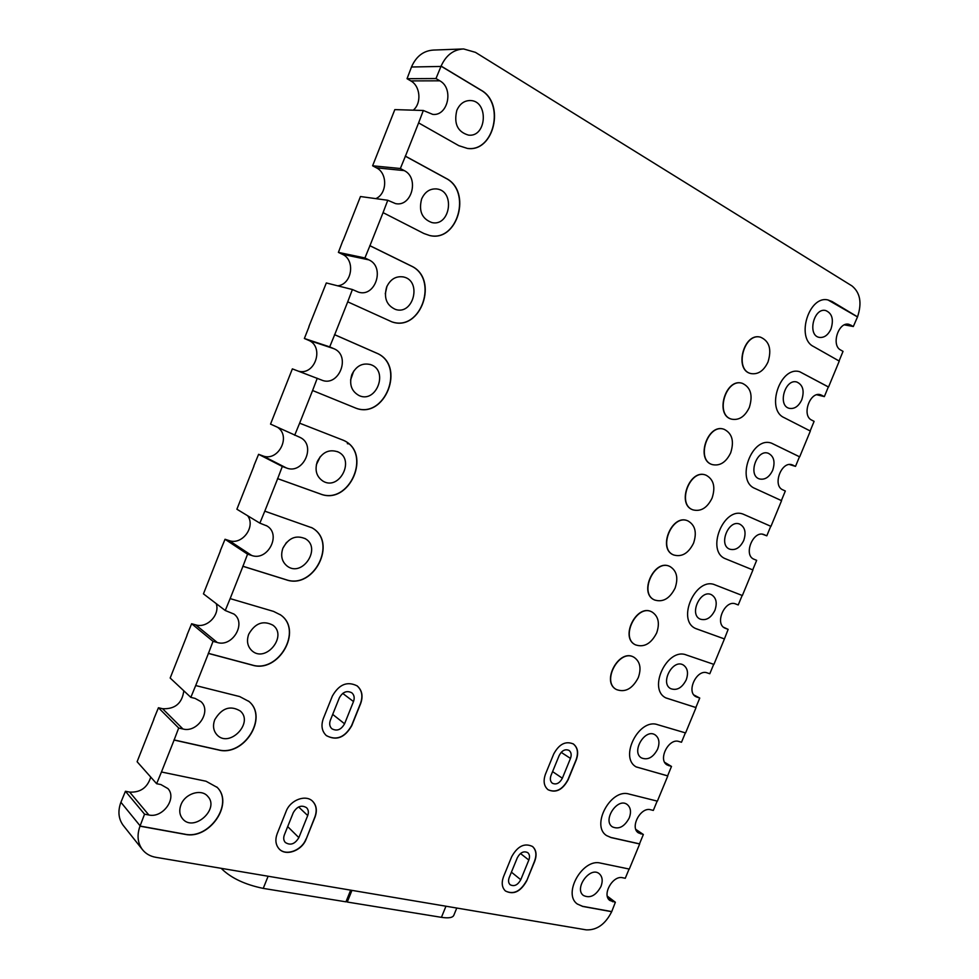 <?xml version="1.0" encoding="UTF-8"?>
<svg xmlns="http://www.w3.org/2000/svg" width="979" height="979" viewBox="0 0 979 979"><rect width="100%" height="100%" fill="white"/><g stroke="black" fill="none" stroke-linecap="round" stroke-linejoin="round"><path stroke-width="1.47" d="M347.337 443.658L348.805 443.879M350.666 890.156L345.954 901.83L263.241 888.394C245.239 884.661 231.521 878.261 222.062 869.193L221.327 868.349M456.777 908.047L453.84 915.243C452.751 917.715 448.615 918.412 441.431 917.335L347.251 902.038L351.963 890.376M346.272 901.047L347.251 902.038M629.093 869.034L625.275 878.273L622.595 877.735C612.805 875.055 601.669 894.904 609.856 900.472L615.363 902.246L611.691 911.694C605.352 924.249 596.872 930.307 586.237 929.866L155.771 857.298C150.068 856.282 145.565 853.639 142.249 849.368C137.574 842.797 136.827 835.063 139.997 826.178L144.549 814.185L125.434 791.265L120.784 802.596C117.725 811.212 118.483 818.75 123.06 825.187L123.623 825.884M611.691 911.694L582.689 906.432L577.206 903.935C562.484 893.558 582.799 858.106 600.543 863.099L629.301 869.071L639.679 843.971L611.067 837.583L606.539 835.552C590.631 825.53 610.896 788.168 629.02 794.055L657.374 801.152L667.8 775.943L636.081 766.863C618.924 757.305 639.091 717.84 657.619 724.68L685.581 732.928L696.045 707.597L665.806 697.868C647.388 688.898 667.409 647.119 686.34 654.975L713.911 664.386L724.423 638.932L695.702 628.542C676.048 620.27 695.824 576.019 715.208 584.952L742.363 595.526L752.937 569.962L725.769 558.887C705.247 551.605 723.726 505.433 743.648 514.354L770.962 526.347L781.572 500.661L754.993 488.472C735.266 480.922 751.835 435.643 771.623 443.206L799.684 456.838L810.343 431.041L784.179 417.666C765.431 409.626 780.287 365.522 799.745 371.751L828.54 387.011L839.26 361.092L813.512 346.505C795.694 338.012 808.997 295.034 828.026 299.978L832.064 301.52L857.531 316.866L853.321 326.509L844.449 324.869M462.48 48.987L433.562 50.064C423.674 50.627 416.356 56.158 411.621 66.658L407.044 78.699L435.985 78.54L441.113 66.095C446.02 55.228 453.522 49.513 463.618 48.95L475.439 52.352L851.987 285.929C860.247 292.709 862.095 303.025 857.531 316.866M441.113 66.095L480.946 90.08C505.58 103.358 493.979 152.54 467.424 148.429L458.833 145.675L418.608 122.889L405.428 156.163L445.886 178.239C472.392 191.15 457.609 242.645 429.634 235.511L423.895 233.504L383.058 212.627L369.952 245.692L411.021 265.872C439.608 278.428 420.982 332.419 391.857 321.846L347.716 301.826L334.696 334.708L376.364 353.003C406.934 365.057 384.502 421.227 354.631 407.643L312.582 390.511L299.635 423.185L343.458 440.317C372.583 452.775 349.601 505.91 320.292 493.954L277.669 478.658L264.795 511.16L312.093 527.865C337.926 542.023 314.014 589.909 286.149 579.776L242.939 566.303L230.151 598.61L273.569 611.41L280.63 614.959C303.245 630.28 278.77 673.589 252.203 665.108L208.429 653.434L195.702 685.545L239.696 696.571L249.009 701.502C268.638 717.534 243.893 756.951 218.452 749.951L174.103 740.051L161.462 771.99L206.018 781.23L217.228 787.434C234.177 803.796 209.371 839.97 184.896 834.316L139.997 826.178M306.158 839.138C301.936 850.775 285.697 856.662 279.015 848.781C275.588 844.742 274.989 839.701 277.204 833.643L286.137 811.334C290.335 799.867 305.95 794.128 312.742 801.385C316.572 805.497 317.318 810.747 315.005 817.135L306.158 839.138L314.859 817C317.172 810.612 316.425 805.362 312.582 801.25L312.472 801.14M323.327 718.574L332.346 696.093C339.015 684.333 347.3 680.943 357.2 685.924C362.095 690.281 363.258 696.142 360.676 703.509L351.767 725.672C344.828 737.762 336.323 741.042 326.264 735.523C321.834 731.215 320.867 725.561 323.327 718.574M545.499 774.083L553.686 754.075C559.082 744.089 565.642 740.724 573.364 743.967C577.806 747.54 578.773 752.875 576.239 759.985L568.138 779.749C562.595 789.931 555.901 793.259 548.044 789.723C543.896 786.161 543.051 780.948 545.499 774.083M616.452 689.571L616.183 689.412C600.922 681.531 619.34 648.11 633.89 657.227M635.506 644.867L635.212 644.72C619.683 637.451 636.717 603.48 651.696 611.838M654.621 600.017L654.327 599.882C638.406 593.188 654.413 558.446 669.746 566.425M673.809 555.032L673.503 554.909C657.374 548.889 671.949 513.608 687.637 520.779M693.059 509.9L692.753 509.79C676.367 504.418 689.693 468.513 705.675 475.06M712.247 464.584C719.908 466.249 726.051 462.333 730.677 452.849C734.36 441.199 732.17 433.354 724.093 429.291C707.841 423.185 695.604 459.849 712.247 464.584L712.051 464.523C695.396 459.787 707.646 423.124 723.885 429.23M731.607 419.159C739.01 420.529 744.909 416.638 749.314 407.484C753.084 395.332 750.734 387.268 742.266 383.291C725.782 377.845 714.792 415.108 731.607 419.159L731.399 419.11C714.646 415.072 725.488 377.955 741.947 383.217M751.113 373.611L750.807 373.537C733.858 370.172 743.624 332.334 760.279 337.131M526.653 880.941C520.559 891.759 513.473 895.1 505.397 890.951C501.921 887.525 501.309 882.728 503.573 876.56L511.699 856.686C517.658 846.052 524.622 842.674 532.588 846.541C536.333 850.005 537.03 854.924 534.705 861.312L526.653 880.941L534.534 861.177C536.859 854.789 536.162 849.87 532.417 846.407L532.368 846.37M611.52 911.559L582.517 906.297L577.292 904.009M600.959 886.509C603.027 880.892 602.452 876.633 599.258 873.721C590.239 865.864 573.694 888.491 583.411 895.467C590.056 898.624 595.905 895.638 600.959 886.509M828.026 299.978L857.323 316.817M839.064 360.982L843.041 351.375L840.655 350.017C830.89 345.257 838.514 321.442 848.903 324.306L853.321 326.509M831.012 328.92C833.9 319.362 832.101 313.231 825.603 310.502C813.659 307.455 807.137 335.479 819.288 337.388C824.183 337.963 828.087 335.148 831.012 328.92M407.044 78.699L410.813 80.902L439.828 80.816C453.999 88.306 448.064 116.244 432.767 114.396L423.332 110.48L394.818 109.611L372.62 165.794L400.35 168.51L405.428 156.163M410.813 80.902C420.407 86.03 421.79 103.297 413.248 110.174M161.462 771.99L156.628 783.714L137.109 761.723L153.911 719.186M174.103 740.051L178.692 728.021L182.938 728.988C197.477 733.1 211.88 711.182 200.976 701.637L195.066 698.394L190.832 697.366L170.175 678.031L187.075 635.273M208.429 653.434L213.03 641.343L217.228 642.481C232.451 647.474 246.72 623.256 233.993 614.078L225.243 610.504L203.448 593.861L220.422 550.896M242.939 566.303L247.565 554.163L251.701 555.472C267.732 561.444 281.683 534.485 266.986 525.968L259.851 523.141L236.894 509.227L253.965 466.028M277.669 478.658L282.307 466.469L286.394 467.962C303.331 475.011 316.707 444.87 299.953 437.368L270.534 424.103L292.366 368.875L321.283 379.925C338.758 388.002 351.657 355.536 333.692 348.61L329.69 346.872L334.696 334.708M308.887 326.607L326.325 282.955L352.403 289.527L358.326 292.097C375.3 297.861 385.432 266.986 368.863 259.863L364.91 257.954L369.952 245.692M343.091 240.528L360.468 196.534L387.77 200.267L395.516 203.595C411.731 207.254 419.55 177.909 404.241 170.603L400.35 168.51M150.754 777.093C147.45 787.667 140.413 792.66 129.632 792.084L125.434 791.265M505.445 890.988C513.51 894.867 520.522 891.477 526.482 880.794M509.227 877.527C508.089 880.623 508.407 883.021 510.157 884.747C514.183 886.79 517.72 885.114 520.767 879.717L528.831 860.039C529.994 856.858 529.651 854.398 527.791 852.672C523.802 850.714 520.314 852.403 517.328 857.726L509.227 877.527M279.113 848.879C285.941 856.417 301.838 850.457 306.011 838.991M284.375 834.879C283.261 837.926 283.567 840.471 285.317 842.478C290.433 845.721 294.948 844.106 298.852 837.632L307.712 815.568C308.862 812.386 308.495 809.78 306.611 807.724C301.52 804.665 297.078 806.304 293.284 812.656L284.375 834.879M326.399 735.645C336.446 740.809 344.853 737.444 351.608 725.549L360.517 703.387C363.099 696.02 361.949 690.158 357.041 685.814L356.882 685.692M330.364 720.238C329.115 723.762 329.617 726.602 331.857 728.743C336.886 731.472 341.12 729.82 344.571 723.787L353.505 701.551C354.79 697.892 354.227 694.968 351.804 692.802C346.847 690.268 342.687 691.945 339.346 697.843L330.364 720.238M548.105 789.759C555.925 793.039 562.546 789.661 567.967 779.627L576.068 759.875C578.589 752.765 577.634 747.418 573.192 743.856L573.131 743.82M551.03 775.392C549.806 778.843 550.235 781.45 552.34 783.224C556.243 784.974 559.584 783.31 562.362 778.219L570.476 758.407C571.736 754.87 571.259 752.202 569.056 750.416C565.189 748.776 561.909 750.452 559.205 755.458L551.03 775.392M638.296 677.627C641.526 668.314 640.119 661.547 634.074 657.325C619.523 648.208 601.106 681.641 616.366 689.522C625.14 692.789 632.446 688.824 638.296 677.627M656.664 632.948C659.981 623.195 658.426 616.207 651.99 611.973C637.035 603.419 619.805 637.513 635.408 644.818C643.986 647.755 651.072 643.79 656.664 632.948M675.082 588.122C678.496 577.928 676.783 570.72 669.942 566.498C654.608 558.519 638.602 593.274 654.523 599.968C662.893 602.574 669.746 598.634 675.082 588.122M693.56 543.161C697.06 532.503 695.188 525.074 687.931 520.901C672.267 513.522 657.509 548.925 673.699 554.983C681.849 557.271 688.47 553.331 693.56 543.161M712.088 498.078C715.686 486.93 713.654 479.294 705.981 475.158C690.011 468.415 676.501 504.454 692.948 509.863C700.854 511.833 707.242 507.905 712.088 498.078M768.013 361.973C771.868 349.319 769.359 341.047 760.499 337.168C743.832 332.37 734.066 370.221 751.015 373.586C758.15 374.688 763.816 370.808 768.013 361.973M139.875 826.019L184.774 834.169C209.237 839.823 234.03 803.649 217.093 787.287L216.836 787.006M144.549 814.185L148.857 814.993C162.808 818.322 177.223 798.277 167.923 788.584L160.911 784.571L156.628 783.714M180.931 804.86C178.973 810.208 179.487 814.809 182.473 818.64C193.414 832.762 220.165 808.948 207.732 796.331C201.344 788.413 184.982 793.516 180.931 804.86M607.298 896.128L615.363 902.246M467.913 148.465C494.175 151.684 505.054 103.162 480.75 90.08L440.917 66.095M418.608 122.889L423.332 110.48M439.828 80.816L435.985 78.54M456.826 110.382C453.669 123.697 457.572 131.945 468.537 135.126C486.918 137.476 488.876 100.666 470.238 100.531C464.193 100.58 459.726 103.872 456.826 110.382M430.173 235.609C457.915 241.727 471.829 190.929 445.702 178.215L405.245 156.15M383.058 212.627L387.77 200.267M421.631 198.97C418.522 211.06 421.986 218.941 431.984 222.6C450.267 226.785 455.492 190.978 436.793 188.959C429.989 188.433 424.935 191.762 421.631 198.97M342.944 240.455L338.404 252.386L364.91 257.954M372.62 165.794L376.438 167.825C387.733 173.173 387.256 193.781 375.838 198.627M392.42 322.018C421.398 331.453 439.008 278.171 410.837 265.835L369.781 245.668M347.716 301.826L352.403 289.527M386.644 287.031C383.621 297.934 386.583 305.399 395.516 309.437C413.432 315.519 422.182 280.985 403.666 276.996C396.103 275.748 390.425 279.088 386.644 287.031M309.046 326.656L304.371 338.489L329.69 346.872M338.404 252.386L342.271 254.246C355.671 259.876 352.061 284.424 337.706 285.819M386.986 286.211L385.285 293.773M354.765 407.692C384.612 420.786 406.566 364.91 376.193 352.954L334.524 334.659M312.582 390.511L317.257 378.261M351.853 374.59C348.977 384.319 351.424 391.343 359.207 395.638C376.45 403.581 388.834 370.588 370.808 364.665C362.524 362.548 356.209 365.852 351.853 374.59M294.667 435.263L299.635 423.185M304.371 338.489L308.299 340.178C324.587 346.333 315.36 375.691 298.583 371.225M353.664 371.139L350.592 379.999M259.851 523.141L264.795 511.16M242.792 566.205L286.003 579.678C313.867 589.811 337.767 541.938 311.934 527.779L311.444 527.485M282.894 548.191C280.361 555.839 281.854 561.873 287.398 566.278C302.474 577.439 321.712 548.154 305.497 538.805C296.086 534.718 288.548 537.85 282.894 548.191L286.529 542.403M247.565 554.163L225.023 539.27L220.275 550.847M225.243 610.504L230.151 598.61M247.675 515.762C255.947 526.861 242.046 545.474 229.074 540.567L225.023 539.27M282.307 466.469L258.591 454.317L253.818 465.98M208.282 653.311L252.068 664.986C278.623 673.466 303.098 630.17 280.483 614.849L280.067 614.543M248.715 634.233C246.365 641.012 247.479 646.544 252.031 650.827C265.762 663.236 287.924 635.897 272.921 625.189C263.143 620.123 255.066 623.133 248.715 634.233M213.03 641.343L191.639 623.745L186.916 635.236M190.832 697.366L195.702 685.545M216.212 603.615C220.275 614.751 207.034 628.579 195.739 624.883L191.639 623.745M173.981 739.916L218.317 749.816C243.747 756.816 268.491 717.399 248.874 701.38L248.531 701.074M214.719 719.785C212.578 725.806 213.361 730.848 217.057 734.935C229.38 748.311 254.05 722.832 240.332 711.035C230.322 705.064 221.792 707.976 214.719 719.785M178.692 728.021L158.439 707.744L153.752 719.149M183.807 690.795C182.155 703.301 175.082 709.273 162.587 708.723L158.439 707.744M799.745 371.751L828.332 386.962L824.342 396.605L820.5 394.733C809.89 391.196 801.434 415.61 811.689 420.101L814.112 421.362L810.159 430.931M801.777 399.775C804.579 390.78 802.939 384.869 796.845 382.03C785.072 378.286 777.265 405.698 789.307 408.341C794.483 409.198 798.644 406.334 801.777 399.775M771.623 443.206L799.476 456.777L795.511 466.371L792.231 464.854C781.45 460.607 772.088 485.645 782.857 489.867L785.329 491.017L781.377 500.563M772.688 470.287C775.392 461.843 773.912 456.165 768.246 453.253C756.706 448.81 747.577 475.574 759.459 478.939C764.905 480.089 769.31 477.214 772.688 470.287M743.648 514.354L770.754 526.274L766.814 535.819L764.109 534.656C753.206 529.676 742.865 555.374 754.173 559.315L756.669 560.343L752.729 569.876M743.734 540.469C746.341 532.564 745.019 527.118 739.781 524.144C728.547 519.029 718.084 545.119 729.734 549.182C735.437 550.663 740.1 547.763 743.734 540.469M713.703 664.313L709.799 673.748L707.242 672.891C696.828 668.657 685.838 691.908 695.983 696.718L699.752 698.051L695.861 707.499L665.928 697.941M686.218 679.854C688.616 672.94 687.625 667.984 683.244 664.961C672.769 658.598 659.724 683.293 670.725 688.665C676.893 690.831 682.057 687.894 686.218 679.854M685.373 732.867L681.494 742.241L678.9 741.495C668.694 737.811 657.631 759.826 667.115 764.942L671.496 766.435L667.617 775.833L636.191 766.936M657.668 749.057C659.956 742.608 659.112 737.885 655.147 734.886C645.124 727.96 630.843 751.958 641.453 757.917C647.804 760.426 653.213 757.465 657.668 749.057M657.166 801.103L653.323 810.416L650.68 809.768C640.694 806.61 629.583 827.488 638.406 832.86L643.362 834.5L639.495 843.849L610.896 837.461L606.65 835.625M629.252 817.942C631.418 811.921 630.721 807.43 627.147 804.469C617.627 797.053 602.171 820.353 612.352 826.851C618.863 829.69 624.492 826.717 629.252 817.942M824.342 396.605L816.829 394.782M795.511 466.371L789.502 464.548M766.814 535.819L762.543 534.253M723.628 627.294L728.143 629.362L724.423 638.932M693.952 694.992L699.752 698.051M664.717 762.36L671.496 766.435M635.836 829.397L643.362 834.5M742.168 595.44L738.239 604.949L735.718 603.982C725.072 599.172 714.205 623.733 724.998 628.175L728.143 629.362M277.51 478.584L320.133 493.869C349.442 505.825 372.424 452.702 343.286 440.244L342.748 439.987M317.282 461.635C314.553 470.287 316.511 476.822 323.143 481.24C339.419 490.895 355.353 459.689 338.11 451.943C329.189 448.871 322.25 452.102 317.282 461.635M277.84 427.48C291.448 436.842 277.803 462.223 262.592 455.786L258.591 454.317M320.304 456.569L316.339 464.78M724.227 638.846L695.836 628.616M714.903 610.321C717.411 602.929 716.261 597.728 711.452 594.718C700.572 588.954 688.8 614.347 700.144 619.095C706.104 620.906 711.023 617.982 714.903 610.321M268.111 876.242L263.241 888.394M445.959 906.224L441.431 917.335M222.331 868.52L222.062 869.193M411.669 67L440.783 66.45M139.997 825.689L121.029 802.413M520.473 853.504L528.831 860.039M298.619 806.953L307.712 815.568M342.711 693.401L353.505 701.551M561.175 752.349L570.476 758.407M287.691 826.606L298.852 837.632M552.584 771.611L562.362 778.219M332.701 714.401L344.571 723.787M511.417 872.167L520.767 879.717M376.438 167.825L404.241 170.603M342.271 254.246L368.863 259.863M308.299 340.178L333.692 348.61M229.074 540.567L251.701 555.472M195.739 624.883L217.228 642.481M162.587 708.723L182.938 728.988M129.632 792.084L148.857 814.993M846.431 324.269L850.947 325.101M818.677 394.513L821.932 395.308M791.093 464.584L793.063 465.184M763.62 534.485L764.318 534.742M695.114 696.142L697.183 697.232M665.818 763.877L668.89 765.725M636.778 831.22L640.719 833.888M608.02 898.208L612.683 901.745M262.592 455.786L286.394 467.962M724.656 628.004L725.61 628.432M123.06 825.187L142.249 849.368M470.238 100.531L469.602 100.519M436.793 188.959L436.083 188.874M403.666 276.996L402.932 276.837M370.808 364.665L370.062 364.421M266.986 525.968L266.288 525.552M305.497 538.805L304.861 538.426M299.953 437.368L299.182 437.001M338.11 451.943L337.412 451.625"/></g></svg>
